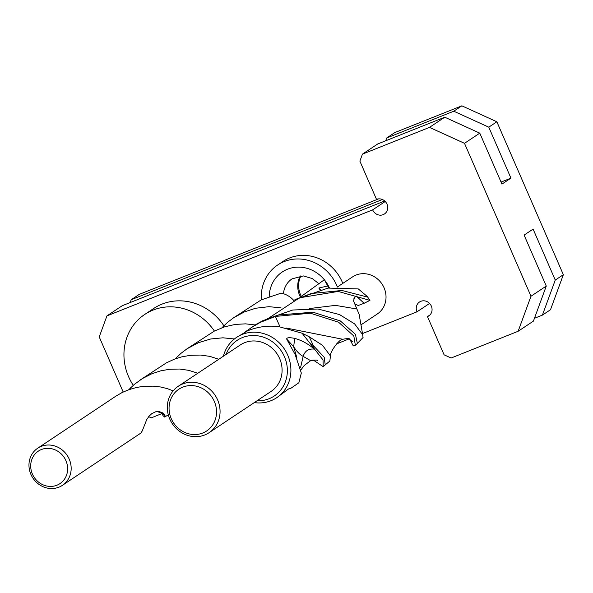 <?xml version="1.0" encoding="UTF-8"?>
<svg xmlns="http://www.w3.org/2000/svg" width="593" height="593" viewBox="0 0 593 593"><rect width="100%" height="100%" fill="white"/><g stroke="black" fill="none" stroke-linecap="round" stroke-linejoin="round"><path stroke-width="0.89" d="M384.716 200.983L122.225 305.721L106.94 315.899L99.231 336.92L123.203 392.047M429.932 314.972L427.486 316.603L444.105 354.829L451.11 358.016L518.134 331.272L533.418 321.102L546.272 286.063L530.987 296.241L464.497 143.321L479.781 133.143L501.945 184.119L510.936 178.13L488.773 127.161L453.749 111.225L386.725 137.969L385.695 140.778M555.263 280.074L563.35 274.692L550.497 309.731L542.402 315.113L555.263 280.074L533.1 229.106L524.108 235.087L546.272 286.063M534.449 318.293L542.402 315.113M563.35 274.692L496.86 121.773L488.773 127.161M453.749 111.225L461.843 105.836L394.812 132.58L386.725 137.969M378.579 198.877L139.303 294.35L131.209 299.732L382.403 199.507M444.757 117.206L429.48 127.384L362.456 154.128L377.734 143.951L444.757 117.206L479.781 133.143M429.569 303.438L416.975 311.822L362.56 333.533M148.68 416.664L151.267 417.843L161.815 413.632M336.535 343.918L348.981 338.951M362.456 154.128L359.884 161.133L376.503 199.367A8.361 7.709 -123.7 0 1 386.658 203.429A8.361 7.709 -123.7 0 1 384.464 213.969A8.361 7.709 -123.7 0 1 372.649 209.878L106.94 315.899M385.242 201.487L372.649 209.878M501.055 182.073L510.936 178.13M130.178 302.549L131.209 299.732M300.918 275.908A22.297 20.555 -123.7 0 0 300.577 294.854A22.297 20.555 -123.7 0 0 301.266 296.3M530.987 296.241L518.134 331.272M429.48 127.384L464.497 143.321M461.843 105.836L496.86 121.773M427.486 316.603A8.361 7.709 -123.7 0 0 428.791 315.913A8.361 7.709 -123.7 0 0 430.57 304.683A8.361 7.709 -123.7 0 0 419.525 302A8.361 7.709 -123.7 0 0 416.975 311.822M223.857 325.757A52.947 48.811 -123.7 0 0 153.698 308.471L144.714 314.453A52.947 48.811 -123.7 0 0 128.577 376.674A52.947 48.811 -123.7 0 0 133.255 385.309M234.405 338.966L222.938 337.81L210.774 338.974L198.47 342.687L187.04 348.78L214.399 331.057A52.947 48.811 -123.7 0 0 144.714 314.453M342.784 283.402A41.799 38.538 -123.7 0 0 342.154 281.86A41.799 38.538 -123.7 0 0 283.076 261.394L277.68 264.989A41.799 38.538 56.3 0 1 336.757 285.455A41.799 38.538 56.3 0 1 337.395 286.99M261.394 299.799A41.799 38.538 56.3 0 1 277.68 264.989M300.392 296.952A22.297 20.555 56.3 0 1 299.68 295.447A22.297 20.555 56.3 0 1 300.317 275.953M32.407 474.059A19.51 17.983 -123.7 0 0 56.921 485.215A19.51 17.983 -123.7 0 0 65.927 460.687A19.51 17.983 -123.7 0 0 41.406 449.531A19.51 17.983 -123.7 0 0 32.407 474.059M157.412 411.505L161.496 413.01L164.995 415.611L162.993 413.002L159.235 411.549L155.574 411.816L151.756 413.669L149.08 416.175L146.723 419.599L142.231 430.97L140.823 433.112L62.421 485.333A22.297 20.555 -123.7 0 0 69.218 459.13A22.297 20.555 -123.7 0 0 41.199 446.388A22.297 20.555 -123.7 0 0 37.707 448.219A22.297 20.555 -123.7 0 0 30.918 474.415A22.297 20.555 -123.7 0 0 58.929 487.164A22.297 20.555 -123.7 0 0 62.421 485.333M197.803 373.249L188.833 370.343L179.509 369.031L169.316 369.298L160.488 370.899L151.726 373.812L142.327 378.608L134.255 384.449L128.629 389.816M140.296 379.905L166.366 362.864L174.468 359.143L181.495 356.919L190.294 355.318L200.478 355.051L209.84 356.363L218.81 359.262M173.134 390.869L167.404 388.652L160.703 386.999L153.261 386.154L145.322 386.28C137.613 386.784 129.748 388.949 121.728 392.766L115.939 396.124L37.707 448.219M161.615 413.232L163.134 415.76L164.639 417.049L168.293 414.833M164.38 416.946L164.995 415.611M187.04 348.78L180.909 353.398L175.202 358.869M214.399 331.057L224.703 326.802L235.288 324.415L245.569 323.852L255.242 324.957M281.023 307.819L268.911 306.685L255.635 308.249L244.464 311.881L233.783 317.655L261.142 299.932L279.54 293.683L281.964 293.313A22.297 20.555 -123.7 0 1 293.705 300.384M233.783 317.655L227.653 322.273L221.938 327.744M130.593 389.156L130.593 387.792M361.152 324.742L377.281 314.001A22.297 20.555 -123.7 0 0 384.079 287.805A22.297 20.555 -123.7 0 0 352.568 276.887L337.076 287.205M362.797 335.26L359.136 314.357L353.435 300.718L355.066 296.611L356.193 295.966L364.087 303.282L369.943 300.369L367.275 296.478L358.305 288.932L328.092 288.079L296.789 298.879M171.251 418.658A25.084 23.12 -123.7 0 0 202.769 433.001A25.084 23.12 -123.7 0 0 214.34 401.468A25.084 23.12 -123.7 0 0 182.822 387.125A25.084 23.12 -123.7 0 0 171.251 418.658M267.324 318.826L292.757 310.013L317.996 309.012L339.522 314.564L354.621 323.897L362.59 334.585L363.079 337.469L358.802 341.924M369.943 300.369L338.188 291.437L299.554 297.797L268.688 318.13M330.679 356.801C328.181 354.34 339.077 338.899 342.769 339.27C347.55 338.381 349.781 338.351 349.447 339.181L352.546 341.798L350.011 339.619L353.272 345.934L355.355 345.282L353.828 336.009L338.581 322.207L310.398 313.215L275.374 316.417L263.003 320.591L256.169 324.341L245.035 332.028M355.355 345.282L357.357 343.495L355.422 334.304L340.367 320.954L312.978 312.2L278.91 314.95L268.206 318.537M313.03 359.892L323.222 366.682L323.029 359.944L302.096 333.229L309.235 336.787L322.488 345.296L330.449 355.978L329.849 361.026L325.223 364.888L324.215 357.282L313.378 345.667L310.369 343.391M288.991 388.615L290.896 388.259L298.865 382.767L301.318 373.049L295.114 354.466L286.656 339.003C286.804 337.536 289.473 337.328 294.662 338.381C301.555 340.226 308.123 343.807 314.349 349.129L313.378 345.667L309.235 336.787M319.953 289.68L318.856 288.013L327.707 285.982L324.408 279.696L300.821 296.737M302.096 333.229L279.481 326.81C269 325.223 258.422 326.535 247.755 330.746L236.533 337.417A36.225 33.401 56.3 0 1 242.203 334.437A36.225 33.401 56.3 0 1 287.731 355.155A36.225 33.401 56.3 0 1 276.694 397.725A36.225 33.401 56.3 0 1 271.016 400.698A36.225 33.401 56.3 0 1 254.293 402.595M280.052 326.891L275.374 316.417L260.342 322.362L250.743 327.951M323.222 366.682L325.223 364.888M290.896 388.259L288.502 389.008L276.694 397.725M367.89 297.167L341.879 290.474L311.043 293.557L294.402 300.043M320.361 289.584L318.856 288.013M327.707 285.982L328.552 288.013M364.087 303.282L358.165 305.521L354.132 303.46M209.136 432.66L271.157 391.365A27.871 25.692 -123.7 0 0 278.48 356.215A27.871 25.692 -123.7 0 0 244.635 342.68A27.871 25.692 -123.7 0 0 240.269 344.97L178.248 386.273A27.871 25.692 -123.7 0 0 169.754 419.021A27.871 25.692 -123.7 0 0 204.77 434.951A27.871 25.692 -123.7 0 0 209.136 432.66A27.871 25.692 -123.7 0 0 217.631 399.919A27.871 25.692 -123.7 0 0 182.607 383.982A27.871 25.692 -123.7 0 0 178.248 386.273M226.081 354.414A33.438 30.829 56.3 0 1 254.545 335.527A33.438 30.829 56.3 0 1 284.44 356.704A33.438 30.829 56.3 0 1 269.014 398.748A33.438 30.829 56.3 0 1 256.977 400.809M223.405 356.2A36.225 33.401 56.3 0 1 236.533 337.417M269.207 296.426A33.438 30.829 56.3 0 1 287.553 269.2A33.438 30.829 56.3 0 1 324.319 279.74M283.439 293.72A22.297 20.555 56.3 0 1 292.09 278.829L303.327 275.915L312.222 278.547L318.182 283.15M324.438 279.881A33.438 30.829 56.3 0 1 329.389 287.894M356.482 308.931L335.475 305.373L309.709 308.516M275.374 316.417L272.091 317.166M300.584 367.519L303.164 356.371C304.906 350.908 308.634 348.491 314.349 349.129M301.014 369.743L304.268 365.451L310.636 360.67L303.164 356.371C300.102 354.918 296.945 351.723 293.676 346.779L294.662 338.381M296.819 357.572L293.676 346.779L286.656 339.003M342.769 339.27L286.078 328.003M353.895 298.286L356.193 295.966M156.789 411.379C161.659 413.143 163.853 414.262 163.379 414.722L163.371 414.715M357.357 343.495L358.832 341.894M310.636 360.67C315.78 359.855 318.122 359.899 317.67 360.818L317.663 360.811M322.488 345.296L321.651 344.577"/></g></svg>
